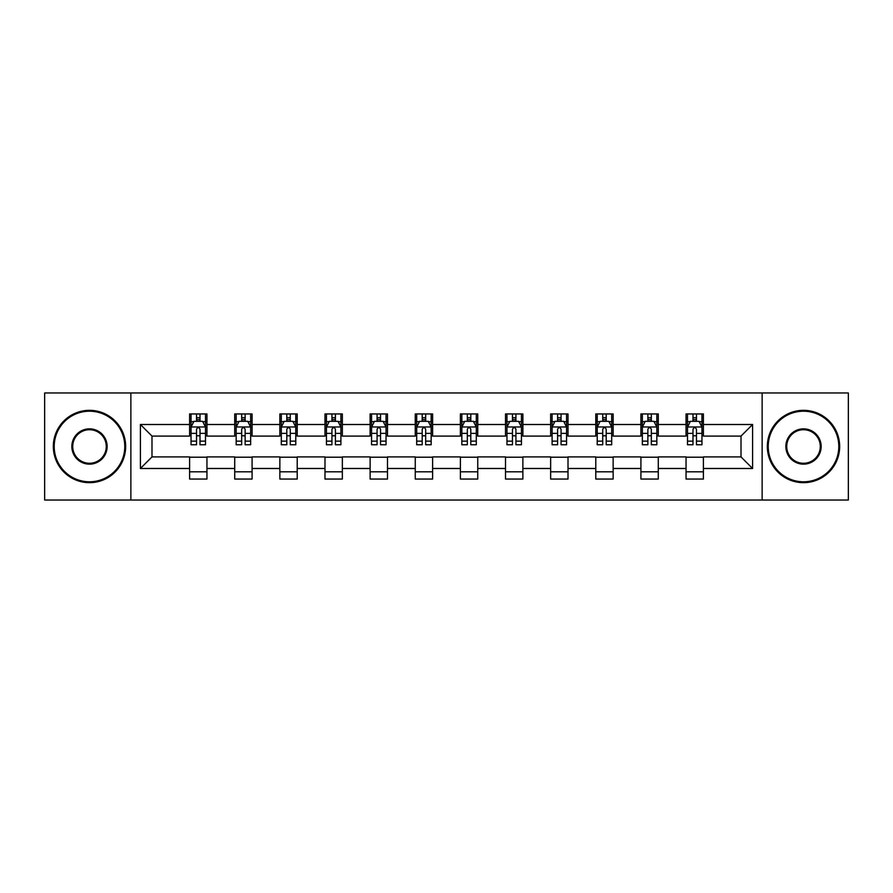 <?xml version="1.0" encoding="UTF-8"?>
<svg xmlns="http://www.w3.org/2000/svg" width="893" height="893" viewBox="0 0 893 893"><rect width="100%" height="100%" fill="white"/><g stroke="black" fill="none" stroke-linecap="round" stroke-linejoin="round"><path stroke-width="1.34" d="M762.131 500.024L848.35 500.024L848.35 392.976L762.131 392.976L762.131 500.024L130.869 500.024L130.869 392.976L44.65 392.976L44.65 500.024L130.869 500.024M762.131 392.976L130.869 392.976M703.405 424.51L703.405 413.95L686.047 413.95L686.047 424.51L658.275 424.51L658.275 413.95L640.917 413.95L640.917 424.51L613.145 424.51L613.145 413.95L595.787 413.95L595.787 424.51L568.015 424.51L568.015 413.95L550.646 413.95L550.646 424.51L522.874 424.51L522.874 413.95L505.516 413.95L505.516 424.51L477.744 424.51L477.744 413.95L460.386 413.95L460.386 424.51L432.614 424.51L432.614 413.95L415.256 413.95L415.256 424.51L387.484 424.51L387.484 413.95L370.126 413.95L370.126 424.51L342.354 424.51L342.354 413.95L324.985 413.95L324.985 424.51L297.213 424.51L297.213 413.95L279.855 413.95L279.855 424.51L252.083 424.51L252.083 413.95L234.725 413.95L234.725 424.51L206.953 424.51L206.953 413.95L189.595 413.95L189.595 424.51L140.413 424.51L140.413 468.49L151.989 456.915L189.595 456.915L189.595 479.05L206.953 479.05L206.953 456.915L234.725 456.915L234.725 479.05L252.083 479.05L252.083 456.915L279.855 456.915L279.855 479.05L297.213 479.05L297.213 456.915L324.985 456.915L324.985 479.05L342.354 479.05L342.354 456.915L370.126 456.915L370.126 479.05L387.484 479.05L387.484 456.915L415.256 456.915L415.256 479.05L432.614 479.05L432.614 456.915L460.386 456.915L460.386 479.05L477.744 479.05L477.744 456.915L505.516 456.915L505.516 479.05L522.874 479.05L522.874 456.915L550.646 456.915L550.646 479.05L568.015 479.05L568.015 456.915L595.787 456.915L595.787 479.05L613.145 479.05L613.145 456.915L640.917 456.915L640.917 479.05L658.275 479.05L658.275 456.915L686.047 456.915L686.047 479.05L703.405 479.05L703.405 456.915L741.011 456.915L741.011 436.085L703.405 436.085L703.405 424.51L752.587 424.51L752.587 468.49L703.405 468.49M686.047 468.49L658.275 468.49M640.917 468.49L613.145 468.49M595.787 468.49L568.015 468.49M550.646 468.49L522.874 468.49M505.516 468.49L477.744 468.49M460.386 468.49L432.614 468.49M415.256 468.49L387.484 468.49M370.126 468.49L342.354 468.49M324.985 468.49L297.213 468.49M279.855 468.49L252.083 468.49M234.725 468.49L206.953 468.49M189.595 468.49L140.413 468.49M686.047 424.51L686.047 436.085L658.275 436.085L658.275 424.51M640.917 424.51L640.917 436.085L613.145 436.085L613.145 424.51M595.787 424.51L595.787 436.085L568.015 436.085L568.015 424.51M550.646 424.51L550.646 436.085L522.874 436.085L522.874 424.51M505.516 424.51L505.516 436.085L477.744 436.085L477.744 424.51M460.386 424.51L460.386 436.085L432.614 436.085L432.614 424.51M415.256 424.51L415.256 436.085L387.484 436.085L387.484 424.51M370.126 424.51L370.126 436.085L342.354 436.085L342.354 424.51M324.985 424.51L324.985 436.085L297.213 436.085L297.213 424.51M279.855 424.51L279.855 436.085L252.083 436.085L252.083 424.51M234.725 424.51L234.725 436.085L206.953 436.085L206.953 424.51M189.595 424.51L189.595 436.085L151.989 436.085L140.413 424.51M151.989 436.085L151.989 456.915M752.587 468.49L741.011 456.915M741.011 436.085L752.587 424.51M189.595 421.183L191.035 421.183M196.538 421.183L200.01 421.183M205.502 421.183L206.953 421.183M189.595 435.795L191.035 435.795M196.538 435.795L200.01 435.795M205.502 435.795L206.953 435.795M189.595 457.205L206.953 457.205M189.595 471.817L206.953 471.817M234.725 457.205L252.083 457.205M234.725 471.817L252.083 471.817M234.725 421.183L236.176 421.183M241.668 421.183L245.14 421.183M250.643 421.183L252.083 421.183M234.725 435.795L236.176 435.795M241.668 435.795L245.14 435.795M250.643 435.795L252.083 435.795M279.855 457.205L297.213 457.205M279.855 471.817L297.213 471.817M279.855 421.183L281.306 421.183M286.798 421.183L290.27 421.183M295.773 421.183L297.213 421.183M279.855 435.795L281.306 435.795M286.798 435.795L290.27 435.795M295.773 435.795L297.213 435.795M324.985 457.205L342.354 457.205M324.985 471.817L342.354 471.817M324.985 421.183L326.436 421.183M331.939 421.183L335.411 421.183M340.903 421.183L342.354 421.183M324.985 435.795L326.436 435.795M331.939 435.795L335.411 435.795M340.903 435.795L342.354 435.795M370.126 457.205L387.484 457.205M370.126 471.817L387.484 471.817M370.126 421.183L371.566 421.183M377.069 421.183L380.541 421.183M386.033 421.183L387.484 421.183M370.126 435.795L371.566 435.795M377.069 435.795L380.541 435.795M386.033 435.795L387.484 435.795M415.256 457.205L432.614 457.205M415.256 471.817L432.614 471.817M415.256 421.183L416.696 421.183M422.199 421.183L425.671 421.183M431.163 421.183L432.614 421.183M415.256 435.795L416.696 435.795M422.199 435.795L425.671 435.795M431.163 435.795L432.614 435.795M460.386 457.205L477.744 457.205M460.386 471.817L477.744 471.817M460.386 421.183L461.837 421.183M467.329 421.183L470.801 421.183M476.304 421.183L477.744 421.183M460.386 435.795L461.837 435.795M467.329 435.795L470.801 435.795M476.304 435.795L477.744 435.795M505.516 457.205L522.874 457.205M505.516 471.817L522.874 471.817M505.516 421.183L506.967 421.183M512.459 421.183L515.931 421.183M521.434 421.183L522.874 421.183M505.516 435.795L506.967 435.795M512.459 435.795L515.931 435.795M521.434 435.795L522.874 435.795M550.646 457.205L568.015 457.205M550.646 471.817L568.015 471.817M550.646 421.183L552.097 421.183M557.589 421.183L561.061 421.183M566.564 421.183L568.015 421.183M550.646 435.795L552.097 435.795M557.589 435.795L561.061 435.795M566.564 435.795L568.015 435.795M595.787 457.205L613.145 457.205M595.787 471.817L613.145 471.817M595.787 421.183L597.227 421.183M602.73 421.183L606.202 421.183M611.694 421.183L613.145 421.183M595.787 435.795L597.227 435.795M602.73 435.795L606.202 435.795M611.694 435.795L613.145 435.795M640.917 457.205L658.275 457.205M640.917 471.817L658.275 471.817M640.917 421.183L642.357 421.183M647.86 421.183L651.332 421.183M656.824 421.183L658.275 421.183M640.917 435.795L642.357 435.795M647.86 435.795L651.332 435.795M656.824 435.795L658.275 435.795M686.047 457.205L703.405 457.205M686.047 471.817L703.405 471.817M686.047 421.183L687.498 421.183M692.99 421.183L696.462 421.183M701.965 421.183L703.405 421.183M686.047 435.795L687.498 435.795M692.99 435.795L696.462 435.795M701.965 435.795L703.405 435.795M200.01 417.712L196.538 417.712M205.502 441.142L200.01 441.142L200.01 444.759L205.502 444.759L205.502 427.111L202.611 421.329L193.937 421.329L191.035 427.111L191.035 444.759L196.538 444.759L196.538 441.142L191.035 441.142M191.035 427.111L191.035 413.95M205.502 427.111L205.502 413.95M196.538 421.329L196.538 413.95M200.01 413.95L200.01 421.329M200.01 441.142L200.01 429.287C198.849 427.055 197.699 427.055 196.538 429.287L196.538 441.142M89.49 411.204A35.296 35.296 0 0 0 54.194 446.5A35.296 35.296 0 0 0 89.49 481.796A35.296 35.296 0 0 0 124.786 446.5A35.296 35.296 0 0 0 89.49 411.204M89.49 482.666A36.166 36.166 0 0 1 53.334 446.5A36.166 36.166 0 0 1 89.49 410.334A36.166 36.166 0 0 1 125.656 446.5A36.166 36.166 0 0 1 89.49 482.666M89.49 428.852A17.648 17.648 0 0 1 107.138 446.5A17.648 17.648 0 0 1 89.49 464.148A17.648 17.648 0 0 1 71.842 446.5A17.648 17.648 0 0 1 89.49 428.852M89.49 463.277A16.777 16.777 0 0 0 106.278 446.5A16.777 16.777 0 0 0 89.49 429.723A16.777 16.777 0 0 0 72.713 446.5A16.777 16.777 0 0 0 89.49 463.277M803.51 411.204A35.296 35.296 0 0 0 768.214 446.5A35.296 35.296 0 0 0 803.51 481.796A35.296 35.296 0 0 0 838.806 446.5A35.296 35.296 0 0 0 803.51 411.204M803.51 482.666A36.166 36.166 0 0 1 767.344 446.5A36.166 36.166 0 0 1 803.51 410.334A36.166 36.166 0 0 1 839.666 446.5A36.166 36.166 0 0 1 803.51 482.666M803.51 428.852A17.648 17.648 0 0 1 821.158 446.5A17.648 17.648 0 0 1 803.51 464.148A17.648 17.648 0 0 1 785.862 446.5A17.648 17.648 0 0 1 803.51 428.852M803.51 463.277A16.777 16.777 0 0 0 820.287 446.5A16.777 16.777 0 0 0 803.51 429.723A16.777 16.777 0 0 0 786.722 446.5A16.777 16.777 0 0 0 803.51 463.277M245.14 417.712L241.668 417.712M250.643 441.142L245.14 441.142L245.14 444.759L250.643 444.759L250.643 427.111L247.741 421.329L239.067 421.329L236.176 427.111L236.176 444.759L241.668 444.759L241.668 441.142L236.176 441.142M236.176 427.111L236.176 413.95M250.643 427.111L250.643 413.95M241.668 421.329L241.668 413.95M245.14 413.95L245.14 421.329M245.14 441.142L245.14 429.287C243.99 427.055 242.829 427.055 241.668 429.287L241.668 441.142M290.27 417.712L286.798 417.712M295.773 441.142L290.27 441.142L290.27 444.759L295.773 444.759L295.773 427.111L292.882 421.329L284.197 421.329L281.306 427.111L281.306 444.759L286.798 444.759L286.798 441.142L281.306 441.142M281.306 427.111L281.306 413.95M295.773 427.111L295.773 413.95M286.798 421.329L286.798 413.95M290.27 413.95L290.27 421.329M290.27 441.142L290.27 429.287C289.12 427.055 287.959 427.055 286.798 429.287L286.798 441.142M335.411 417.712L331.939 417.712M340.903 441.142L335.411 441.142L335.411 444.759L340.903 444.759L340.903 427.111L338.012 421.329L329.327 421.329L326.436 427.111L326.436 444.759L331.939 444.759L331.939 441.142L326.436 441.142M326.436 427.111L326.436 413.95M340.903 427.111L340.903 413.95M331.939 421.329L331.939 413.95M335.411 413.95L335.411 421.329M335.411 441.142L335.411 429.287C334.25 427.055 333.089 427.055 331.939 429.287L331.939 441.142M380.541 417.712L377.069 417.712M386.033 441.142L380.541 441.142L380.541 444.759L386.033 444.759L386.033 427.111L383.142 421.329L374.457 421.329L371.566 427.111L371.566 444.759L377.069 444.759L377.069 441.142L371.566 441.142M371.566 427.111L371.566 413.95M386.033 427.111L386.033 413.95M377.069 421.329L377.069 413.95M380.541 413.95L380.541 421.329M380.541 441.142L380.541 429.287C379.38 427.055 378.23 427.055 377.069 429.287L377.069 441.142M425.671 417.712L422.199 417.712M431.163 441.142L425.671 441.142L425.671 444.759L431.163 444.759L431.163 427.111L428.272 421.329L419.598 421.329L416.696 427.111L416.696 444.759L422.199 444.759L422.199 441.142L416.696 441.142M416.696 427.111L416.696 413.95M431.163 427.111L431.163 413.95M422.199 421.329L422.199 413.95M425.671 413.95L425.671 421.329M425.671 441.142L425.671 429.287C424.51 427.055 423.36 427.055 422.199 429.287L422.199 441.142M470.801 417.712L467.329 417.712M476.304 441.142L470.801 441.142L470.801 444.759L476.304 444.759L476.304 427.111L473.402 421.329L464.728 421.329L461.837 427.111L461.837 444.759L467.329 444.759L467.329 441.142L461.837 441.142M461.837 427.111L461.837 413.95M476.304 427.111L476.304 413.95M467.329 421.329L467.329 413.95M470.801 413.95L470.801 421.329M470.801 441.142L470.801 429.287C469.651 427.055 468.49 427.055 467.329 429.287L467.329 441.142M515.931 417.712L512.459 417.712M521.434 441.142L515.931 441.142L515.931 444.759L521.434 444.759L521.434 427.111L518.543 421.329L509.858 421.329L506.967 427.111L506.967 444.759L512.459 444.759L512.459 441.142L506.967 441.142M506.967 427.111L506.967 413.95M521.434 427.111L521.434 413.95M512.459 421.329L512.459 413.95M515.931 413.95L515.931 421.329M515.931 441.142L515.931 429.287C514.781 427.055 513.62 427.055 512.459 429.287L512.459 441.142M561.061 417.712L557.589 417.712M566.564 441.142L561.061 441.142L561.061 444.759L566.564 444.759L566.564 427.111L563.673 421.329L554.988 421.329L552.097 427.111L552.097 444.759L557.589 444.759L557.589 441.142L552.097 441.142M552.097 427.111L552.097 413.95M566.564 427.111L566.564 413.95M557.589 421.329L557.589 413.95M561.061 413.95L561.061 421.329M561.061 441.142L561.061 429.287C559.911 427.055 558.75 427.055 557.589 429.287L557.589 441.142M606.202 417.712L602.73 417.712M611.694 441.142L606.202 441.142L606.202 444.759L611.694 444.759L611.694 427.111L608.803 421.329L600.118 421.329L597.227 427.111L597.227 444.759L602.73 444.759L602.73 441.142L597.227 441.142M597.227 427.111L597.227 413.95M611.694 427.111L611.694 413.95M602.73 421.329L602.73 413.95M606.202 413.95L606.202 421.329M606.202 441.142L606.202 429.287C605.041 427.055 603.88 427.055 602.73 429.287L602.73 441.142M651.332 417.712L647.86 417.712M656.824 441.142L651.332 441.142L651.332 444.759L656.824 444.759L656.824 427.111L653.933 421.329L645.259 421.329L642.357 427.111L642.357 444.759L647.86 444.759L647.86 441.142L642.357 441.142M642.357 427.111L642.357 413.95M656.824 427.111L656.824 413.95M647.86 421.329L647.86 413.95M651.332 413.95L651.332 421.329M651.332 441.142L651.332 429.287C650.171 427.055 649.021 427.055 647.86 429.287L647.86 441.142M696.462 417.712L692.99 417.712M701.965 441.142L696.462 441.142L696.462 444.759L701.965 444.759L701.965 427.111L699.063 421.329L690.389 421.329L687.498 427.111L687.498 444.759L692.99 444.759L692.99 441.142L687.498 441.142M687.498 427.111L687.498 413.95M701.965 427.111L701.965 413.95M692.99 421.329L692.99 413.95M696.462 413.95L696.462 421.329M696.462 441.142L696.462 429.287C695.312 427.055 694.151 427.055 692.99 429.287L692.99 441.142M205.435 426.977L191.113 426.977M191.035 421.675L193.759 421.675M202.789 421.675L205.502 421.675M196.538 433.384L191.035 433.384M205.502 433.384L200.01 433.384M200.01 419.554L196.538 419.554M250.565 426.977L236.243 426.977M236.176 421.675L238.889 421.675M247.919 421.675L250.643 421.675M241.668 433.384L236.176 433.384M250.643 433.384L245.14 433.384M245.14 419.554L241.668 419.554M295.695 426.977L281.373 426.977M281.306 421.675L284.019 421.675M293.049 421.675L295.773 421.675M286.798 433.384L281.306 433.384M295.773 433.384L290.27 433.384M290.27 419.554L286.798 419.554M340.825 426.977L326.514 426.977M326.436 421.675L329.16 421.675M338.179 421.675L340.903 421.675M331.939 433.384L326.436 433.384M340.903 433.384L335.411 433.384M335.411 419.554L331.939 419.554M385.966 426.977L371.644 426.977M371.566 421.675L374.29 421.675M383.32 421.675L386.033 421.675M377.069 433.384L371.566 433.384M386.033 433.384L380.541 433.384M380.541 419.554L377.069 419.554M431.096 426.977L416.774 426.977M416.696 421.675L419.42 421.675M428.45 421.675L431.163 421.675M422.199 433.384L416.696 433.384M431.163 433.384L425.671 433.384M425.671 419.554L422.199 419.554M476.226 426.977L461.904 426.977M461.837 421.675L464.55 421.675M473.58 421.675L476.304 421.675M467.329 433.384L461.837 433.384M476.304 433.384L470.801 433.384M470.801 419.554L467.329 419.554M521.356 426.977L507.034 426.977M506.967 421.675L509.68 421.675M518.71 421.675L521.434 421.675M512.459 433.384L506.967 433.384M521.434 433.384L515.931 433.384M515.931 419.554L512.459 419.554M566.486 426.977L552.175 426.977M552.097 421.675L554.821 421.675M563.84 421.675L566.564 421.675M557.589 433.384L552.097 433.384M566.564 433.384L561.061 433.384M561.061 419.554L557.589 419.554M611.627 426.977L597.305 426.977M597.227 421.675L599.951 421.675M608.981 421.675L611.694 421.675M602.73 433.384L597.227 433.384M611.694 433.384L606.202 433.384M606.202 419.554L602.73 419.554M656.757 426.977L642.435 426.977M642.357 421.675L645.081 421.675M654.111 421.675L656.824 421.675M647.86 433.384L642.357 433.384M656.824 433.384L651.332 433.384M651.332 419.554L647.86 419.554M701.887 426.977L687.565 426.977M687.498 421.675L690.211 421.675M699.241 421.675L701.965 421.675M692.99 433.384L687.498 433.384M701.965 433.384L696.462 433.384M696.462 419.554L692.99 419.554"/></g></svg>
